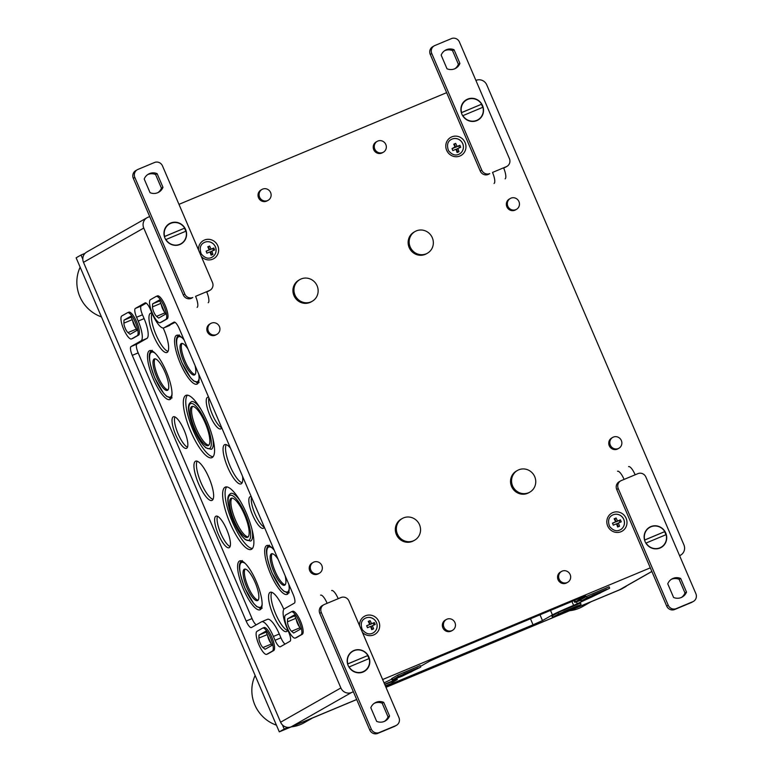 <?xml version="1.0" encoding="UTF-8"?>
<svg xmlns="http://www.w3.org/2000/svg" width="772" height="772" viewBox="0 0 772 772"><rect width="100%" height="100%" fill="white"/><g stroke="black" fill="none" stroke-linecap="round" stroke-linejoin="round"><path stroke-width="1.16" d="M373.185 632.886A8.318 7.981 60.4 0 0 376.427 622.579A8.318 7.981 60.4 0 0 364.963 618.411C361.277 620.418 360.36 624.133 362.222 629.547C365.832 633.889 369.489 634.999 373.204 632.876A8.318 7.981 60.4 0 0 376.466 622.56A8.318 7.981 60.4 0 0 364.982 618.401M369.72 624.442A16.627 0.55 156.8 0 0 366.642 625.735A16.386 4.593 67.4 0 1 367.482 627.713A16.588 0.55 -23.2 0 1 370.55 626.42A16.637 4.661 67.4 0 1 371.737 629.634A15.951 0.521 -23.2 0 1 373.58 628.871A16.434 4.613 -112.6 0 0 372.403 625.658A16.588 0.55 -23.2 0 1 375.192 624.529A15.517 4.352 -112.6 0 0 374.352 622.55A16.627 0.55 156.8 0 0 371.564 623.679A16.434 4.613 -112.6 0 0 370.097 620.63A16.106 0.531 156.8 0 0 368.254 621.392A16.637 4.661 67.4 0 1 369.72 624.442L366.719 625.909M212.155 257.153A8.318 7.981 60.4 0 0 215.388 246.857A8.318 7.981 60.4 0 0 203.924 242.688M207.793 246.808A16.637 4.661 67.4 0 1 209.193 249.896A16.637 0.55 156.8 0 0 206.114 251.19A16.386 4.593 67.4 0 1 206.906 253.187A16.434 0.54 -23.2 0 1 209.984 251.894A16.637 4.661 67.4 0 1 211.094 255.146A15.508 0.511 -23.2 0 1 212.947 254.384A16.434 4.613 -112.6 0 0 211.837 251.132A16.434 0.54 -23.2 0 1 214.616 250.003A15.517 4.352 -112.6 0 0 213.825 248.005A16.637 0.55 156.8 0 0 211.036 249.134A16.434 4.613 -112.6 0 0 209.637 246.046A16.395 0.54 156.8 0 0 207.793 246.808M620.514 529.688A8.318 7.981 60.4 0 0 623.776 519.373A8.318 7.981 60.4 0 0 612.283 515.213C608.587 517.23 607.661 520.946 609.533 526.359C613.132 530.702 616.799 531.812 620.514 529.688A8.318 7.981 60.4 0 0 623.737 519.392A8.318 7.981 60.4 0 0 612.264 515.223M615.631 521.833A16.627 0.55 156.8 0 0 612.476 523.175A16.029 4.497 67.4 0 1 613.315 525.153A16.588 0.55 -23.2 0 1 616.471 523.812A16.608 4.661 67.4 0 1 617.658 527.025A15.951 0.521 -23.2 0 1 619.549 526.234A16.608 4.661 -112.6 0 0 618.372 523.02A16.588 0.55 -23.2 0 1 621.238 521.843A16.029 4.497 -112.6 0 0 620.408 519.865A16.627 0.55 156.8 0 0 617.532 521.042A16.608 4.661 -112.6 0 0 616.066 517.993A16.106 0.531 156.8 0 0 614.165 518.784A16.608 4.661 67.4 0 1 615.631 521.833L612.553 523.329M459.456 153.966A8.318 7.981 60.4 0 0 462.698 143.669A8.318 7.981 60.4 0 0 451.224 139.5C447.548 141.498 446.631 145.213 448.493 150.627C452.093 154.979 455.76 156.089 459.475 153.956A8.318 7.981 60.4 0 0 462.737 143.64A8.318 7.981 60.4 0 0 451.244 139.481M453.762 144.181A16.617 4.661 67.4 0 1 455.017 146.912A16.617 4.661 67.4 0 1 455.162 147.269A16.637 0.55 156.8 0 0 452.016 148.6A16.048 4.497 67.4 0 1 452.807 150.598A16.434 0.54 -23.2 0 1 455.962 149.266A16.617 4.661 67.4 0 1 457.072 152.518A15.508 0.511 -23.2 0 1 458.964 151.727A16.608 4.661 -112.6 0 0 457.854 148.475A16.434 0.54 -23.2 0 1 460.72 147.298A16.019 4.487 -112.6 0 0 459.929 145.3A16.637 0.55 156.8 0 0 457.063 146.477A16.608 4.661 -112.6 0 0 455.663 143.389A16.395 0.54 156.8 0 0 453.762 144.181M413.367 540.825A12.487 11.976 -119.6 0 1 397.696 534.629A12.487 11.976 -119.6 0 1 402.28 518.504A12.487 11.976 -119.6 0 1 418.868 523.435A12.487 11.976 -119.6 0 1 414.622 540.207A12.487 11.976 -119.6 0 1 413.367 540.825M414.622 540.207L413.609 540.786A12.487 11.976 -119.6 0 1 412.344 541.404A12.487 11.976 -119.6 0 1 396.683 535.208A12.487 11.976 -119.6 0 1 401.257 519.083L402.28 518.504M528.569 492.758A12.487 11.976 -119.6 0 1 512.898 486.563A12.487 11.976 -119.6 0 1 517.481 470.438A12.487 11.976 -119.6 0 1 534.07 475.369A12.487 11.976 -119.6 0 1 529.824 492.14A12.487 11.976 -119.6 0 1 528.569 492.758M529.824 492.14L528.81 492.719A12.487 11.976 -119.6 0 1 527.546 493.337A12.487 11.976 -119.6 0 1 511.884 487.142A12.487 11.976 -119.6 0 1 516.458 471.017L517.481 470.438M310.962 301.891A12.487 11.976 -119.6 0 1 295.3 295.705A12.487 11.976 -119.6 0 1 299.874 279.57A12.487 11.976 -119.6 0 1 316.462 284.501A12.487 11.976 -119.6 0 1 312.216 301.273A12.487 11.976 -119.6 0 1 310.962 301.891M312.216 301.273L311.203 301.862A12.487 11.976 -119.6 0 1 309.939 302.47A12.487 11.976 -119.6 0 1 294.277 296.284A12.487 11.976 -119.6 0 1 298.851 280.149L299.874 279.57M426.163 253.824A12.487 11.976 -119.6 0 1 410.501 247.629A12.487 11.976 -119.6 0 1 415.075 231.504A12.487 11.976 -119.6 0 1 431.664 236.435A12.487 11.976 -119.6 0 1 427.418 253.206A12.487 11.976 -119.6 0 1 426.163 253.824M427.418 253.206L426.405 253.785A12.487 11.976 -119.6 0 1 425.14 254.403A12.487 11.976 -119.6 0 1 409.478 248.217A12.487 11.976 -119.6 0 1 414.053 232.082L415.075 231.504M318.749 573.538A6.244 5.993 -119.6 0 1 313.21 562.383A6.244 5.993 -119.6 0 1 321.499 564.843A6.244 5.993 -119.6 0 1 318.749 573.538M319.376 573.229L318.353 573.818A6.244 5.993 -119.6 0 1 309.89 571.029A6.244 5.993 -119.6 0 1 312.187 562.962L313.21 562.383M216.343 334.614A6.244 5.993 -119.6 0 1 210.804 323.449A6.244 5.993 -119.6 0 1 219.094 325.919A6.244 5.993 -119.6 0 1 216.343 334.614M216.971 334.305L215.948 334.884A6.244 5.993 -119.6 0 1 207.485 332.095A6.244 5.993 -119.6 0 1 209.781 324.037L210.804 323.449M618.276 448.561A6.244 5.993 -119.6 0 1 612.727 437.406A6.244 5.993 -119.6 0 1 621.026 439.866A6.244 5.993 -119.6 0 1 618.276 448.561M618.903 448.252L617.88 448.841A6.244 5.993 -119.6 0 1 609.417 446.052A6.244 5.993 -119.6 0 1 611.713 437.985L612.727 437.406M515.87 209.637A6.244 5.993 -119.6 0 1 510.321 198.472A6.244 5.993 -119.6 0 1 518.62 200.942A6.244 5.993 -119.6 0 1 515.87 209.637M516.497 209.328L515.474 209.907A6.244 5.993 -119.6 0 1 507.011 207.118A6.244 5.993 -119.6 0 1 509.308 199.06L510.321 198.472M451.871 630.656A6.244 5.993 -119.6 0 1 446.332 619.501A6.244 5.993 -119.6 0 1 454.621 621.962A6.244 5.993 -119.6 0 1 451.871 630.656M452.498 630.348L451.475 630.927A6.244 5.993 -119.6 0 1 443.022 628.147A6.244 5.993 -119.6 0 1 445.309 620.08L446.332 619.501M567.073 582.59A6.244 5.993 -119.6 0 1 561.534 571.434A6.244 5.993 -119.6 0 1 569.823 573.895A6.244 5.993 -119.6 0 1 567.073 582.59M567.7 582.281L566.677 582.86A6.244 5.993 -119.6 0 1 558.224 580.071A6.244 5.993 -119.6 0 1 560.511 572.013L561.534 571.434M267.546 200.585A6.244 5.993 -119.6 0 1 261.998 189.43A6.244 5.993 -119.6 0 1 270.287 191.89A6.244 5.993 -119.6 0 1 267.546 200.585M268.173 200.276L267.151 200.855A6.244 5.993 -119.6 0 1 258.688 198.076A6.244 5.993 -119.6 0 1 260.975 190.008L261.998 189.43M382.748 152.518A6.244 5.993 -119.6 0 1 377.199 141.363A6.244 5.993 -119.6 0 1 385.489 143.824A6.244 5.993 -119.6 0 1 382.748 152.518M383.375 152.209L382.352 152.788A6.244 5.993 -119.6 0 1 373.889 150A6.244 5.993 -119.6 0 1 376.176 141.942L377.199 141.363M390.198 684.407L533.056 624.818L542.475 620.572L552.434 614.917A18.731 0.618 156.8 0 1 573.615 605.373L589.586 597.972M384.639 684.224L384.688 684.204A18.731 0.618 156.8 0 1 397.3 679.447A18.731 0.618 156.8 0 1 396.673 679.9L391.877 682.631M391.809 679.167L384.07 682.882M574.744 600.298L575.41 601.842L585.649 595.974L580.033 598.097L439.027 656.933L429.618 661.17L420.47 666.371M575.41 601.842A18.731 0.618 156.8 0 0 574.783 602.295A18.731 0.618 156.8 0 0 580.708 600.259M453.849 144.345L455.663 143.389M454.351 144.132L455.692 147.249L457.063 146.477M455.692 147.249L459.929 145.3M458.703 145.995L459.485 147.799M457.815 152.209L456.541 149.218L457.854 148.475M452.083 148.764L455.162 147.269M614.251 518.938L616.066 517.993M614.83 518.697L616.172 521.824L617.532 521.042M616.172 521.824L620.408 519.865M619.183 520.56L619.955 522.364M618.285 526.765L617.011 523.792L618.372 523.02M207.871 246.972L209.637 246.046M208.372 246.76L209.714 249.887L211.036 249.134M209.714 249.887L213.825 248.005M212.725 248.632L213.506 250.446M211.837 254.847L210.563 251.855L211.837 251.132M206.192 251.363L209.193 249.896M368.331 621.547L370.097 620.63M368.91 621.306L370.242 624.432L371.564 623.679M370.242 624.432L374.352 622.55M373.262 623.178L374.034 624.992M372.365 629.373L371.091 626.401L372.403 625.658M221.709 427.707A16.955 4.757 67.4 0 1 212.368 414.477A16.955 4.757 67.4 0 1 208.932 397.879M208.681 397.29A17.1 4.796 -112.6 0 0 207.629 397.29A17.1 4.796 -112.6 0 0 209.723 414.95A17.1 4.796 -112.6 0 0 220.802 428.856A17.1 4.796 -112.6 0 0 221.718 427.717M264.313 527.102A16.955 4.757 67.4 0 1 254.963 513.872A16.955 4.757 67.4 0 1 251.527 497.274M251.276 496.686A17.1 4.796 -112.6 0 0 250.234 496.686A17.1 4.796 -112.6 0 0 252.328 514.345A17.1 4.796 -112.6 0 0 263.397 528.251A17.1 4.796 -112.6 0 0 264.313 527.112M242.147 482.78A21.114 5.925 67.4 0 1 230.133 466.192A21.114 5.925 67.4 0 1 226.235 444.643M230.442 448.069A21.259 5.964 -112.6 0 0 224.797 444.595A21.259 5.964 -112.6 0 0 227.393 466.549A21.259 5.964 -112.6 0 0 241.163 483.832A21.259 5.964 -112.6 0 0 242.553 476.334M198.124 383.134A26.325 7.382 67.4 0 1 196.599 382.603M184.122 339.998A26.46 7.421 -112.6 0 0 176.73 335.241A26.46 7.421 -112.6 0 0 179.972 362.56A26.46 7.421 -112.6 0 0 197.111 384.08A26.46 7.421 -112.6 0 0 198.761 374.15M177.415 336.64A26.325 7.382 67.4 0 1 178.12 335.183M194.978 365.32A17.032 4.777 67.4 0 1 194.554 374.931A17.032 4.777 67.4 0 1 183.746 361.624A17.032 4.777 67.4 0 1 181.43 343.492A17.032 4.777 67.4 0 1 188.021 349.098M195.104 374.468A16.955 4.757 67.4 0 1 185.029 361.084A16.955 4.757 67.4 0 1 182.153 343.434M288.236 593.398A26.325 7.382 67.4 0 1 286.711 592.867M274.234 550.253A26.46 7.421 -112.6 0 0 266.851 545.495A26.46 7.421 -112.6 0 0 270.084 572.814A26.46 7.421 -112.6 0 0 287.223 594.334A26.46 7.421 -112.6 0 0 288.873 584.404M267.537 546.904A26.325 7.382 67.4 0 1 268.231 545.437M285.09 575.584A17.032 4.777 67.4 0 1 284.665 585.186A17.032 4.777 67.4 0 1 273.857 571.878A17.032 4.777 67.4 0 1 271.551 553.756A17.032 4.777 67.4 0 1 278.132 559.353M285.215 584.722A16.955 4.757 67.4 0 1 275.15 571.338A16.955 4.757 67.4 0 1 272.265 553.688M168.045 351.376A21.114 5.925 67.4 0 1 156.031 334.787A21.114 5.925 67.4 0 1 152.065 313.364M151.987 313.2A21.259 5.964 -112.6 0 0 150.694 313.191A21.259 5.964 -112.6 0 0 153.29 335.144A21.259 5.964 -112.6 0 0 167.061 352.437A21.259 5.964 -112.6 0 0 164.011 329.885A21.259 5.964 -112.6 0 0 163.181 328.013M287.657 630.444A21.114 5.925 67.4 0 1 275.643 613.856A21.114 5.925 67.4 0 1 271.744 592.307M283.807 609.378A21.259 5.964 -112.6 0 0 283.623 608.954A21.259 5.964 -112.6 0 0 270.297 592.259A21.259 5.964 -112.6 0 0 272.902 614.213A21.259 5.964 -112.6 0 0 286.673 631.506A21.259 5.964 -112.6 0 0 287.811 630.087M213.111 456.734A33.601 9.418 67.4 0 1 193.087 430.197A33.601 9.418 67.4 0 1 187.422 395.177M207.214 421.802A33.746 9.467 -112.6 0 0 186.081 395.312A33.746 9.467 -112.6 0 0 190.201 430.149A33.746 9.467 -112.6 0 0 212.059 457.593A33.746 9.467 -112.6 0 0 207.214 421.802M212.561 437.193A25.804 7.237 67.4 0 1 211.267 449.323L205.902 447.847L202.727 444.614L194.023 429.483C184.74 404.374 189.458 403.36 191.398 401.701A25.804 7.237 67.4 0 1 200.932 409.305M194.843 429.01A21.191 5.944 67.4 0 1 191.967 406.458A21.191 5.944 67.4 0 1 205.526 423.76A21.191 5.944 67.4 0 1 208.286 445.569A21.191 5.944 67.4 0 1 194.843 429.01M208.874 445.116A21.114 5.925 67.4 0 1 196.175 428.45A21.114 5.925 67.4 0 1 192.701 406.362M252.434 548.477A33.601 9.418 67.4 0 1 232.411 521.949A33.601 9.418 67.4 0 1 226.746 486.92M246.538 513.544A33.746 9.467 -112.6 0 0 225.405 487.064A33.746 9.467 -112.6 0 0 229.525 521.901A33.746 9.467 -112.6 0 0 251.382 549.346A33.746 9.467 -112.6 0 0 246.538 513.544M251.884 528.945A25.804 7.237 67.4 0 1 250.591 541.066L245.226 539.599L242.051 536.357L233.347 521.225C224.063 496.126 228.782 495.103 230.722 493.443A25.804 7.237 67.4 0 1 240.256 501.057M234.167 520.753A21.191 5.944 67.4 0 1 231.291 498.201A21.191 5.944 67.4 0 1 244.849 515.513A21.191 5.944 67.4 0 1 247.609 537.322A21.191 5.944 67.4 0 1 234.167 520.753M248.198 536.868A21.114 5.925 67.4 0 1 235.499 520.193A21.114 5.925 67.4 0 1 232.025 498.104M171.056 398.526A26.325 7.382 67.4 0 1 169.531 397.995M166.25 371.4A26.46 7.421 -112.6 0 0 149.671 350.633A26.46 7.421 -112.6 0 0 152.904 377.952A26.46 7.421 -112.6 0 0 170.043 399.471A26.46 7.421 -112.6 0 0 166.25 371.4M150.357 352.032A26.325 7.382 67.4 0 1 151.051 350.575M156.677 377.016A17.032 4.777 67.4 0 1 154.371 358.893A17.032 4.777 67.4 0 1 165.266 372.799A17.032 4.777 67.4 0 1 167.485 390.323A17.032 4.777 67.4 0 1 156.677 377.016M168.035 389.86A16.955 4.757 67.4 0 1 157.97 376.475A16.955 4.757 67.4 0 1 155.085 358.826M261.177 608.79A26.325 7.382 67.4 0 1 259.643 608.259M256.362 581.663A26.46 7.421 -112.6 0 0 239.783 560.887A26.46 7.421 -112.6 0 0 243.016 588.216A26.46 7.421 -112.6 0 0 260.164 609.726A26.46 7.421 -112.6 0 0 256.362 581.663M240.468 562.296A26.325 7.382 67.4 0 1 241.163 560.839M246.789 587.27A17.032 4.777 67.4 0 1 244.483 569.147A17.032 4.777 67.4 0 1 255.387 583.053A17.032 4.777 67.4 0 1 257.597 600.587A17.032 4.777 67.4 0 1 246.789 587.27M258.157 600.124A16.955 4.757 67.4 0 1 248.082 586.73A16.955 4.757 67.4 0 1 245.197 569.08M213.043 499.339A21.114 5.925 67.4 0 1 201.029 482.741A21.114 5.925 67.4 0 1 197.13 461.193M209.009 477.839A21.259 5.964 -112.6 0 0 195.683 461.154A21.259 5.964 -112.6 0 0 198.288 483.098A21.259 5.964 -112.6 0 0 212.059 500.391A21.259 5.964 -112.6 0 0 209.009 477.839M187.509 447.171A16.955 4.757 67.4 0 1 178.149 433.941A16.955 4.757 67.4 0 1 174.877 416.909M184.132 430.178A17.1 4.796 -112.6 0 0 173.42 416.755A17.1 4.796 -112.6 0 0 175.514 434.404A17.1 4.796 -112.6 0 0 186.583 448.31A17.1 4.796 -112.6 0 0 184.132 430.178M230.104 546.566A16.955 4.757 67.4 0 1 220.753 533.336A16.955 4.757 67.4 0 1 217.482 516.304M226.736 529.573A17.1 4.796 -112.6 0 0 216.015 516.15A17.1 4.796 -112.6 0 0 218.109 533.799A17.1 4.796 -112.6 0 0 229.188 547.705A17.1 4.796 -112.6 0 0 226.736 529.573M132.639 320.554A5.954 1.669 -112.6 0 0 135.949 328.283M127.969 332.597A5.954 1.669 -112.6 0 1 123.906 323.13L123.983 320.148L130.806 316.279L136.885 330.455L130.063 334.334L127.969 332.597L136.306 329.113M123.983 320.148L131.182 317.147M267.623 635.501A5.954 1.669 -112.6 0 0 270.943 643.23M262.953 647.544A5.954 1.669 -112.6 0 1 258.89 638.077L258.977 635.095L265.79 631.216L271.869 645.402L265.057 649.281L262.953 647.544L271.29 644.06M258.977 635.095L266.166 632.094M296.226 619.24A5.954 1.669 -112.6 0 0 299.536 626.97M291.546 631.284A5.954 1.669 -112.6 0 1 287.493 621.807L287.57 618.835L294.383 614.956L300.462 629.141L293.649 633.011L291.546 631.284L299.893 627.8M287.57 618.835L294.759 615.834M161.232 304.293A5.954 1.669 -112.6 0 0 164.552 312.023M156.562 316.337A5.954 1.669 -112.6 0 1 152.499 306.86L152.586 303.888L159.399 300.009L165.478 314.194L158.665 318.074L156.562 316.337L164.909 312.853M152.586 303.888L159.775 300.887M146.217 303.155L141.247 305.982A8.318 2.335 -112.6 0 0 142.482 314.793L144.113 318.614L138.217 321.075A18.731 5.25 -112.6 0 1 140.996 340.886L131.037 346.551A8.318 2.335 -112.6 0 0 132.273 355.361L246.143 621.045A8.318 2.335 -112.6 0 0 251.392 627.568A8.318 2.335 -112.6 0 0 251.469 627.53L261.428 621.865A18.731 5.25 -112.6 0 1 261.583 621.788L267.488 619.327A18.731 5.25 -112.6 0 1 279.29 633.995L280.931 637.817A8.318 2.335 -112.6 0 0 285.08 644.08M256.188 624.847A8.318 2.335 -112.6 0 1 252.048 618.584L138.169 352.9A8.318 2.335 -112.6 0 1 136.934 344.09L146.892 338.425A18.731 5.25 -112.6 0 0 144.113 318.614M175.109 322.387L163.973 327.82A18.731 5.25 -112.6 0 1 163.809 327.897L169.715 325.437A18.731 5.25 -112.6 0 0 169.869 325.359M163.809 327.897A18.731 5.25 -112.6 0 1 152.007 313.229L150.366 309.408A8.318 2.335 -112.6 0 0 145.117 302.885A8.318 2.335 -112.6 0 0 145.049 302.923L135.341 308.443A8.318 2.335 -112.6 0 0 136.576 317.253L138.217 321.075M279.29 633.995L273.394 636.456L275.035 640.278A8.318 2.335 -112.6 0 0 280.275 646.801A8.318 2.335 -112.6 0 0 280.352 646.762L290.05 641.242A8.318 2.335 -112.6 0 0 288.815 632.442L287.184 628.62A18.731 5.25 -112.6 0 1 284.405 608.799L294.364 603.135A8.318 2.335 -112.6 0 0 293.128 594.324L179.249 328.64A8.318 2.335 -112.6 0 0 174.009 322.117A8.318 2.335 -112.6 0 0 173.932 322.156L163.973 327.82M273.394 636.456A18.731 5.25 -112.6 0 0 261.583 621.788M262.596 628.138L256.97 631.342A12.487 3.503 -112.6 0 0 258.745 644.35A12.487 3.503 -112.6 0 0 266.697 654.328A12.487 3.503 -112.6 0 0 266.803 654.27L272.42 651.076A12.487 3.503 -112.6 0 0 270.654 638.068A12.487 3.503 -112.6 0 0 262.702 628.09A12.487 3.503 -112.6 0 0 262.596 628.138M291.189 611.878L285.572 615.072A12.487 3.503 -112.6 0 0 287.338 628.09A12.487 3.503 -112.6 0 0 295.29 638.058A12.487 3.503 -112.6 0 0 295.406 638.01L301.022 634.816A12.487 3.503 -112.6 0 0 299.256 621.798A12.487 3.503 -112.6 0 0 291.295 611.829A12.487 3.503 -112.6 0 0 291.189 611.878M127.419 312.757L121.802 315.951A12.487 3.503 -112.6 0 0 123.568 328.968A12.487 3.503 -112.6 0 0 131.52 338.947A12.487 3.503 -112.6 0 0 131.626 338.889L137.252 335.695A12.487 3.503 -112.6 0 0 135.476 322.677A12.487 3.503 -112.6 0 0 127.525 312.708A12.487 3.503 -112.6 0 0 127.419 312.757M156.012 296.496L150.395 299.69A12.487 3.503 -112.6 0 0 152.161 312.699A12.487 3.503 -112.6 0 0 160.122 322.677A12.487 3.503 -112.6 0 0 160.229 322.628L165.845 319.425A12.487 3.503 -112.6 0 0 164.079 306.416A12.487 3.503 -112.6 0 0 156.118 296.438A12.487 3.503 -112.6 0 0 156.012 296.496M385.382 685.961L389.455 684.262L385.595 686.453M411.206 671.891L397.387 677.652L404.229 673.763L418.057 667.992L411.206 671.891L410.829 671.003M599.786 593.205L585.967 598.966L592.809 595.077L606.638 589.306L599.786 593.205L599.41 592.317M571.193 609.465L557.374 615.236L564.216 611.347L578.035 605.576L571.193 609.465L570.817 608.587M385.788 686.916L392.137 683.239L385.305 685.768M398.198 676.513L392.166 680.007L402.173 676.166L420.315 667.278L398.198 676.513L397.628 675.172L391.597 678.675L392.166 680.007M214.597 189.487L198.5 196.204M587.125 597.682L581.094 601.176L591.111 597.335L609.253 588.447L587.125 597.682L586.556 596.341L580.525 599.844L581.094 601.176M403.534 110.657L387.428 117.373M558.532 613.943L552.501 617.446L562.508 613.595L580.65 604.717L558.532 613.943L557.963 612.601L551.932 616.104L552.501 617.446M353.364 691.741L351.521 692.513A8.318 7.981 -119.6 0 1 340.877 687.948L143.766 228.058A8.318 7.981 -119.6 0 1 147.857 217.328L149.7 216.565M178.969 204.348L446.65 92.659M475.909 80.452L476.141 80.356A8.318 7.981 -119.6 0 1 486.785 84.93L683.895 544.82A8.318 7.981 -119.6 0 1 679.804 555.541L679.572 555.637M650.313 567.845L382.632 679.534M356.683 699.49L291.266 726.79A8.318 7.981 -119.6 0 1 280.612 722.216L83.501 262.326A8.318 7.981 -119.6 0 1 86.763 252.019L147.018 217.743M157.305 295.956A12.487 3.503 67.4 0 1 157.411 295.898A12.487 3.503 67.4 0 1 165.372 305.876A12.487 3.503 67.4 0 1 167.138 318.894L161.522 322.088A12.487 3.503 67.4 0 1 161.406 322.136A12.487 3.503 67.4 0 1 161.3 322.175M128.712 312.216A12.487 3.503 67.4 0 1 128.818 312.168A12.487 3.503 67.4 0 1 136.769 322.146A12.487 3.503 67.4 0 1 138.535 335.154L132.919 338.348A12.487 3.503 67.4 0 1 132.813 338.406A12.487 3.503 67.4 0 1 132.697 338.445M292.482 611.337A12.487 3.503 67.4 0 1 292.588 611.289A12.487 3.503 67.4 0 1 300.54 621.267A12.487 3.503 67.4 0 1 302.306 634.275L296.689 637.469A12.487 3.503 67.4 0 1 296.583 637.527A12.487 3.503 67.4 0 1 296.467 637.566M263.879 627.607A12.487 3.503 67.4 0 1 263.985 627.549A12.487 3.503 67.4 0 1 271.947 637.527A12.487 3.503 67.4 0 1 273.713 650.545L268.096 653.739A12.487 3.503 67.4 0 1 267.99 653.788A12.487 3.503 67.4 0 1 267.874 653.826M557.963 612.601L580.496 603.077L581.065 604.408M586.556 596.341L609.089 586.807L609.668 588.148M397.628 675.172L420.161 665.638L420.73 666.979M384.726 684.426L391.558 681.908L392.137 683.239M651.867 571.492L620.379 589.403A8.318 7.981 -119.6 0 1 619.54 589.808L385.952 687.283M644.89 539.966L664.798 531.599L644.736 539.966A11.445 10.982 -119.6 0 1 664.798 531.599M645.874 543.121L666.111 534.658A11.445 10.982 -119.6 0 1 646.048 543.025M660.957 547.329A11.445 10.982 -119.6 0 1 652.938 548.467M644.562 533.741A11.445 10.982 -119.6 0 1 649.638 527.44M665.869 534.755A11.648 11.175 60.4 0 0 664.567 531.734M654.145 526.012A11.648 11.175 60.4 0 0 649.464 527.305M660.977 547.551A11.648 11.175 60.4 0 0 664.48 544.192M665.744 533.008A11.648 11.175 60.4 0 0 649.667 527.179A11.648 11.175 60.4 0 0 645.71 542.841A11.648 11.175 60.4 0 0 665.744 533.008M617.532 471.258A10.403 2.914 67.4 0 1 624.085 479.412L621.325 480.56A6.244 5.993 -119.6 0 0 618.256 488.608L668.224 605.2L666.69 606.078L616.722 489.477A6.244 5.993 60.4 0 1 619.163 481.747L620.698 480.869M628.591 466.645A10.403 2.914 -112.6 0 1 635.153 474.799L637.913 473.641A6.244 5.993 -119.6 0 1 645.903 477.067L695.871 593.668A6.244 5.993 -119.6 0 1 692.802 601.706L676.214 608.625A6.244 5.993 -119.6 0 1 668.224 605.2M680.663 578.45L686.511 592.095A10.403 9.978 -119.6 0 1 673.609 597.48L667.761 583.835A10.403 9.978 -119.6 0 1 680.663 578.45L679.128 579.318L684.976 592.973A10.403 9.978 60.4 0 1 681.493 597.412M686.511 592.095L684.976 592.973M679.128 579.318A10.403 9.978 60.4 0 0 671.244 579.396M692.802 601.706L691.268 602.575A6.244 5.993 60.4 0 0 691.895 602.266L693.43 601.398M691.268 602.575L674.68 609.504A6.244 5.993 60.4 0 1 666.69 606.078M368.929 658.651A11.648 11.175 60.4 0 0 367.617 655.631L347.796 663.872A11.445 10.982 -119.6 0 1 367.858 655.496M367.597 655.64L347.95 663.862M348.934 667.027L369.17 658.555A11.445 10.982 -119.6 0 1 349.108 666.931M364.008 671.235A11.445 10.982 -119.6 0 1 355.998 672.373M347.622 657.647A11.445 10.982 -119.6 0 1 352.698 651.336M357.195 649.918A11.648 11.175 60.4 0 0 352.514 651.201M364.037 671.457A11.648 11.175 60.4 0 0 367.53 668.089M368.804 656.904A11.648 11.175 60.4 0 0 352.717 651.086A11.648 11.175 60.4 0 0 348.761 666.738A11.648 11.175 60.4 0 0 368.804 656.904M320.583 595.164A10.403 2.914 67.4 0 1 327.145 603.308L324.385 604.466A6.244 5.993 -119.6 0 0 321.306 612.505L371.284 729.106L369.749 729.974L319.772 613.373A6.244 5.993 60.4 0 1 322.223 605.644L323.748 604.775M331.642 590.541A10.403 2.914 -112.6 0 1 338.204 598.696L340.973 597.538A6.244 5.993 -119.6 0 1 348.954 600.963L398.931 717.564A6.244 5.993 -119.6 0 1 395.862 725.603L379.274 732.532A6.244 5.993 -119.6 0 1 371.284 729.106M383.713 702.346L389.57 716.001A10.403 9.978 -119.6 0 1 376.668 721.386L370.811 707.731A10.403 9.978 -119.6 0 1 383.713 702.346L382.188 703.215L388.036 716.87A10.403 9.978 60.4 0 1 384.553 721.309M389.57 716.001L388.036 716.87M382.188 703.215A10.403 9.978 60.4 0 0 374.304 703.292M395.862 725.603L394.328 726.481A6.244 5.993 60.4 0 0 394.955 726.172L396.49 725.294M394.328 726.481L377.74 733.4A6.244 5.993 60.4 0 1 369.749 729.974M462.698 115.732L482.925 107.26A11.445 10.982 -119.6 0 1 462.872 115.626M461.704 112.567L481.622 104.201L461.56 112.577A11.445 10.982 -119.6 0 1 481.622 104.201M461.386 106.343A11.445 10.982 -119.6 0 1 466.462 100.042M477.772 119.94A11.445 10.982 -119.6 0 1 469.762 121.079M477.8 120.162A11.648 11.175 60.4 0 0 481.294 116.794M482.693 107.356A11.648 11.175 60.4 0 0 481.381 104.336M470.959 98.623A11.648 11.175 60.4 0 0 466.278 99.906M461.917 114.227A11.648 11.175 60.4 0 0 478.003 120.046A11.648 11.175 60.4 0 0 481.96 104.394A11.648 11.175 60.4 0 0 461.917 114.227M505.12 178.824A10.403 2.914 -112.6 0 0 503.576 167.823L506.345 166.665L504.811 167.534A6.244 5.993 60.4 0 0 505.438 167.225L506.972 166.356A6.244 5.993 -119.6 0 1 506.345 166.665M434.24 45.828L432.706 46.706A6.244 5.993 60.4 0 0 430.265 54.436L480.232 171.037A6.244 5.993 60.4 0 0 488.222 174.462L489.757 173.584A6.244 5.993 -119.6 0 1 481.767 170.158L431.789 53.567A6.244 5.993 -119.6 0 1 434.868 45.519L451.456 38.6A6.244 5.993 -119.6 0 1 459.446 42.026L509.414 158.627A6.244 5.993 -119.6 0 1 506.972 166.356M454.061 49.746L459.909 63.401A10.403 9.978 -119.6 0 1 447.007 68.785L441.159 55.13A10.403 9.978 -119.6 0 1 454.061 49.746L452.527 50.614A10.403 9.978 60.4 0 0 444.643 50.691M452.527 50.614L458.375 64.269L459.909 63.401M454.891 68.708A10.403 9.978 60.4 0 0 458.375 64.269M503.662 168.016L504.811 167.534M503.576 167.823L492.517 172.436A10.403 2.914 67.4 0 1 494.061 183.446M165.748 239.629L185.984 231.156A11.445 10.982 -119.6 0 1 165.922 239.532M164.764 236.473L184.672 228.107L164.61 236.473A11.445 10.982 -119.6 0 1 184.672 228.107M164.436 230.249A11.445 10.982 -119.6 0 1 169.512 223.938M180.831 243.836A11.445 10.982 -119.6 0 1 172.812 244.975M180.851 244.058A11.648 11.175 60.4 0 0 184.354 240.69M185.743 231.262A11.648 11.175 60.4 0 0 184.44 228.232M174.018 222.519A11.648 11.175 60.4 0 0 169.338 223.803M164.976 238.123A11.648 11.175 60.4 0 0 181.063 243.942A11.648 11.175 60.4 0 0 185.019 228.29A11.648 11.175 60.4 0 0 164.976 238.123M208.179 302.73A10.403 2.914 -112.6 0 0 206.635 291.719L209.395 290.562L207.871 291.44A6.244 5.993 60.4 0 0 208.498 291.131L210.032 290.253A6.244 5.993 -119.6 0 1 209.395 290.562M137.291 169.734L135.766 170.602A6.244 5.993 60.4 0 0 133.315 178.332L183.292 294.933A6.244 5.993 60.4 0 0 191.282 298.359L192.807 297.49A6.244 5.993 -119.6 0 1 184.826 294.064L134.849 177.464A6.244 5.993 -119.6 0 1 137.918 169.425L154.506 162.496A6.244 5.993 -119.6 0 1 162.496 165.922L212.474 282.523A6.244 5.993 -119.6 0 1 210.032 290.253M157.112 173.642L162.969 187.297A10.403 9.978 -119.6 0 1 150.067 192.682L144.21 179.027A10.403 9.978 -119.6 0 1 157.112 173.642L155.587 174.52A10.403 9.978 60.4 0 0 147.703 174.588M155.587 174.52L161.435 188.165L162.969 187.297M157.951 192.604A10.403 9.978 60.4 0 0 161.435 188.165M206.722 291.912L207.871 291.44M206.635 291.719L195.577 296.332A10.403 2.914 67.4 0 1 197.121 307.343M101.441 316.867A35.744 34.296 -119.6 0 1 80.143 267.189M591.053 601.764L582.677 606.531A35.744 34.296 -119.6 0 1 569.697 610.681M312.544 717.979L304.168 722.737A35.744 34.296 -119.6 0 1 291.189 726.886M276.424 725.149A35.744 34.296 -119.6 0 1 255.136 675.471M624.432 587.096L626.034 586.189M82.816 259.189L81.031 255.021L85.045 253.351M81.031 255.021L76.129 257.809L279.3 731.846L284.202 729.058L282.417 724.889M284.202 729.058L288.217 727.378M279.3 731.846L356.712 699.548M385.971 687.331L621.219 589.181L626.121 586.392M452.016 148.6L455.017 146.912M362.367 632.258A10.403 9.978 60.4 0 0 378.82 621.499A10.403 9.978 60.4 0 0 359.54 625.658M626.121 518.311A10.403 9.978 60.4 0 0 608.751 515.802A10.403 9.978 60.4 0 0 615.853 532.362A10.403 9.978 60.4 0 0 626.121 518.311M201.328 256.526A10.403 9.978 60.4 0 0 217.781 245.776A10.403 9.978 60.4 0 0 198.5 249.935M215.427 246.828A8.318 7.981 60.4 0 0 203.943 242.678C200.237 244.685 199.321 248.401 201.193 253.814C204.792 258.166 208.45 259.276 212.165 257.144A8.318 7.981 60.4 0 0 215.427 246.828M465.091 142.588A10.403 9.978 60.4 0 0 447.712 140.079A10.403 9.978 60.4 0 0 454.814 156.629A10.403 9.978 60.4 0 0 465.091 142.588M384.109 682.863L384.688 684.204M576.452 601.861L577.302 603.839M571.946 601.475L573.615 605.373M550.504 610.42L552.434 614.917M539.995 614.802L542.475 620.572M530.47 618.777L533.056 624.818M199.099 378.405A24.347 6.823 67.4 0 1 181.951 362.637A24.347 6.823 67.4 0 1 182.163 337.827M289.21 588.66A24.347 6.823 67.4 0 1 272.062 572.901A24.347 6.823 67.4 0 1 272.275 548.081M194.071 429.444A24.347 6.823 67.4 0 1 194.727 404.982A24.347 6.823 67.4 0 1 211.335 443.717A24.347 6.823 67.4 0 1 194.071 429.444M233.395 521.197A24.347 6.823 67.4 0 1 234.051 496.734A24.347 6.823 67.4 0 1 250.659 535.469A24.347 6.823 67.4 0 1 233.395 521.197M172.031 393.797A24.347 6.823 67.4 0 1 154.882 378.029A24.347 6.823 67.4 0 1 155.095 353.219M262.142 604.051A24.347 6.823 67.4 0 1 245.004 588.293A24.347 6.823 67.4 0 1 245.216 563.473M123.906 323.13L132.253 319.647M258.89 638.077L267.237 634.594M287.493 621.807L295.83 618.333M152.499 306.86L160.846 303.386M280.931 637.817L275.035 640.278M252.048 618.584L246.143 621.045M138.169 352.9L132.273 355.361M136.934 344.09L131.037 346.551M146.892 338.425L140.996 340.886M142.482 314.793L136.576 317.253M141.247 305.982L135.341 308.443M407.828 673.464L407.394 672.441M596.409 594.778L595.974 593.755M567.816 611.038L567.381 610.025M83.501 262.326L143.766 228.058M280.612 722.216L340.877 687.948M291.266 726.79L351.521 692.513M619.54 589.808L651.848 571.434M266.803 654.27L268.096 653.739M272.42 651.076L273.713 650.545M295.406 638.01L296.689 637.469M301.022 634.816L302.306 634.275M131.626 338.889L132.919 338.348M137.252 335.695L138.535 335.154M160.229 322.628L161.522 322.088M165.845 319.425L167.138 318.894M392.581 679.707L392.012 678.366M581.509 600.877L580.94 599.535M552.916 617.137L552.347 615.805M635.153 474.799L624.085 479.412M618.256 488.608L616.722 489.477M676.214 608.625L674.68 609.504M338.204 598.696L327.145 603.308M321.306 612.505L319.772 613.373M379.274 732.532L377.74 733.4M481.767 170.158L480.232 171.037M431.789 53.567L430.265 54.436M489.757 173.584L488.222 174.462M184.826 294.064L183.292 294.933M134.849 177.464L133.315 178.332M192.807 297.49L191.282 298.359M397.3 679.447L396.837 678.366M574.783 602.295L574.059 600.587M179.278 334.894C177.348 336.553 172.619 337.576 181.903 362.676L190.607 377.807L193.782 381.05L199.147 382.516M269.389 545.148C267.459 546.808 262.741 547.831 272.014 572.93L280.728 588.061L283.903 591.304L289.268 592.771M152.209 350.285C150.279 351.945 145.561 352.968 154.834 378.068L163.539 393.199L166.723 396.441L172.088 397.908M242.331 560.54C240.391 562.199 235.672 563.222 244.956 588.322L253.66 603.453L256.835 606.696L262.2 608.162M680.643 555.126L679.611 555.715M267.99 653.788L266.697 654.328M263.985 627.549L262.702 628.09M296.583 637.527L295.29 638.058M292.588 611.289L291.295 611.829M132.813 338.406L131.52 338.947M128.818 312.168L127.525 312.708M161.406 322.136L160.122 322.677M157.411 295.898L156.118 296.438"/></g></svg>
